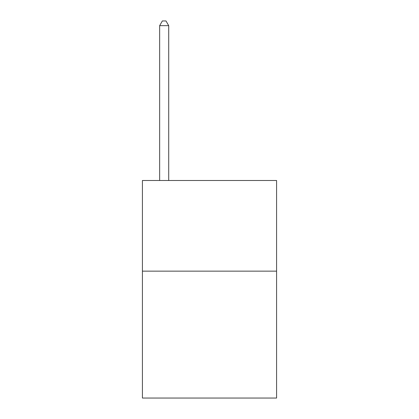 <?xml version="1.0" encoding="UTF-8"?>
<svg xmlns="http://www.w3.org/2000/svg" width="419" height="419" viewBox="0 0 419 419"><rect width="100%" height="100%" fill="white"/><g stroke="black" fill="none" stroke-linecap="round" stroke-linejoin="round"><path stroke-width="0.63" d="M276.582 271.14L276.582 398.05L142.418 398.05L142.418 180.495L276.582 180.495L276.582 271.14L142.418 271.14M168.71 180.495L168.71 25.664L159.644 25.664L159.644 180.495M159.644 25.664L162.363 20.95L165.987 20.95L168.71 25.664"/></g></svg>
